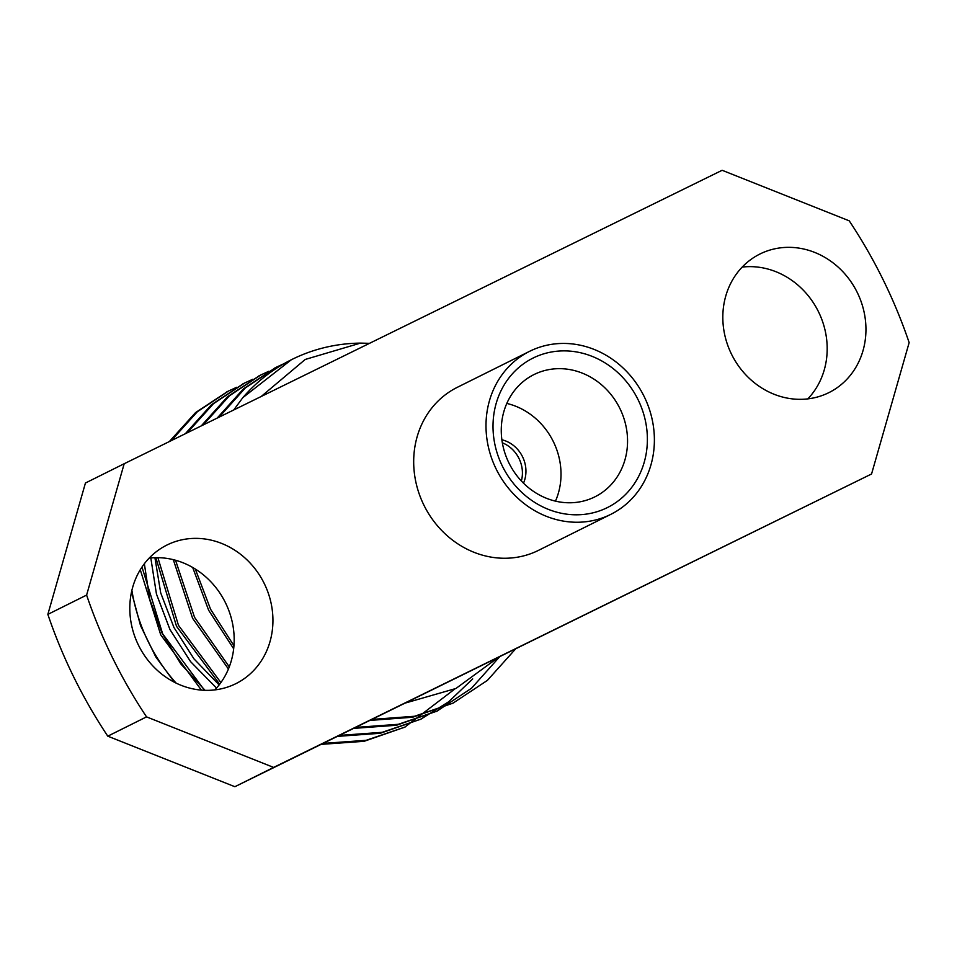 <?xml version="1.0" encoding="UTF-8"?>
<svg xmlns="http://www.w3.org/2000/svg" width="957" height="957" viewBox="0 0 957 957"><rect width="100%" height="100%" fill="white"/><g stroke="black" fill="none" stroke-linecap="round" stroke-linejoin="round"><path stroke-width="1.44" d="M149.184 558.11A77.409 70.04 -116.5 0 1 225.314 602.443A77.409 70.04 -116.5 0 1 214.811 689.913M742.189 267.087A77.409 70.04 -116.5 0 1 818.319 311.42A77.409 70.04 -116.5 0 1 807.816 398.89M107.782 736.172A474.301 429.167 -116.5 0 1 47.85 614.382L85.436 483.022L124.195 463.726L86.609 595.087A474.301 429.167 63.5 0 0 146.541 716.877L273.63 767.418L234.872 786.714L107.782 736.172L146.541 716.877M273.63 767.418L871.564 473.978L234.872 786.714M457.673 387.142A91.071 82.398 63.5 0 0 457.29 387.334A91.071 82.398 63.5 0 0 424.011 505.368A91.071 82.398 63.5 0 0 538.085 550.562A91.071 82.398 63.5 0 0 538.468 550.371L610.781 514.364A91.071 82.398 -116.5 0 1 610.399 514.555A91.071 82.398 -116.5 0 1 496.324 469.361A91.071 82.398 -116.5 0 1 529.592 351.327A91.071 82.398 -116.5 0 1 643.953 396.114A91.071 82.398 -116.5 0 1 610.781 514.364M167.2 544.904A77.409 70.04 63.5 0 0 166.865 545.071A77.409 70.04 63.5 0 0 138.586 645.401A77.409 70.04 63.5 0 0 235.554 683.812A77.409 70.04 63.5 0 0 235.877 683.657A77.409 70.04 63.5 0 0 264.156 583.327A77.409 70.04 63.5 0 0 167.2 544.904M760.205 253.88A77.409 70.04 63.5 0 0 759.882 254.048A77.409 70.04 63.5 0 0 731.603 354.377A77.409 70.04 63.5 0 0 828.559 392.789A77.409 70.04 63.5 0 0 828.894 392.633A77.409 70.04 63.5 0 0 857.173 292.304A77.409 70.04 63.5 0 0 760.205 253.88M871.564 473.978L909.15 342.618A474.301 429.167 63.5 0 0 849.218 220.828L722.128 170.286L124.195 463.726M47.85 614.382L86.609 595.087M261.213 396.485L305.211 359.461L360.478 343.108A189.725 171.662 -116.5 0 0 291.765 359.545L290.856 359.999M291.311 359.772L242.827 397.645A189.725 171.662 -116.5 0 1 291.765 359.545M242.827 397.645L233.735 409.967M405.433 703.012L455.939 688.478L498.286 657.435M205.049 690.332L180.813 663.919L162.032 633.067L149.699 599.142L144.363 563.757M236.678 387.274L228.424 391.078L197.381 411.713L171.279 440.627M141.995 567.046L162.642 633.809L204.535 690.308M323.131 743.398L366.029 740.335L404.883 727.093L454.731 689.064M252.756 379.271L244.705 382.979L213.471 403.698L187.225 432.791M157.893 557.668L178.469 625.328L220.888 682.58M339.412 735.407L382.19 732.32L420.948 719.102L448.666 701.78L472.686 678.908M268.821 371.268L260.663 375.036L229.405 395.815L203.171 424.968M175.538 560.24L194.534 617.313L229.273 666.873M355.693 727.416L398.363 724.293L437.026 711.099L471.502 688.239L499.626 656.789M284.301 363.516L276.693 367.045L245.375 387.896L219.117 417.144M195.3 569.032L210.6 609.31L233.951 645.748M371.974 719.425L414.537 716.267L453.092 703.096L487.388 680.391L515.572 648.954M369.522 343.336L360.478 343.108M227.551 391.521L195.539 412.599L169.341 441.572M140.272 569.75L160.716 634.814L201.377 690.117M321.157 744.367L364.055 741.316L404.727 727.176M243.628 383.518L211.461 404.727L185.287 433.748M155.835 557.668L176.519 626.309L219.655 684.243M337.438 736.376L380.228 733.289L420.793 719.174M259.694 375.515L227.467 396.772L201.233 425.925M173.313 559.666L192.584 618.282L228.424 668.991M353.719 728.385L396.401 725.262L436.859 711.171M275.76 367.512L243.497 388.805L217.179 418.089M192.692 567.465L208.65 610.279L233.664 648.774M370 720.406L412.563 717.248L452.936 703.168M150.811 557.943L156.446 593.998L169.939 629.503L190.563 661.622L216.509 688.071M154.926 557.692L160.704 592.885L173.947 627.493L193.984 658.883L219.141 684.913M594.56 497.006A68.306 61.798 63.5 0 0 594.847 496.862A68.306 61.798 63.5 0 0 619.729 408.172A68.306 61.798 63.5 0 0 533.958 374.582A68.306 61.798 63.5 0 0 509.004 463.104A68.306 61.798 63.5 0 0 594.56 497.006M506.815 403.435A68.306 61.798 -116.5 0 1 555.467 501.145M607.049 507.748A83.474 75.531 -116.5 0 1 493.034 424.214A83.474 75.531 -116.5 0 1 610.482 366.567A83.474 75.531 -116.5 0 1 607.049 507.748M521.362 480.988A30.361 27.466 63.5 0 0 502.341 442.804M501.887 439.777A30.361 27.466 -116.5 0 1 523.491 483.177M131.887 590.349A166.781 150.919 63.5 0 0 176.112 683.107M276.729 367.033L274.791 368.002M260.663 375.036L258.713 376.005M244.597 383.027L242.647 384.008M228.52 391.03L226.582 391.999M453.917 702.689L451.955 703.658M437.839 710.692L435.89 711.661M421.774 718.695L419.812 719.664M405.696 726.698L403.758 727.667M131.504 592.06L140.512 625.555L155.764 656.885L174.497 682.305M529.592 351.327L457.29 387.334"/></g></svg>
